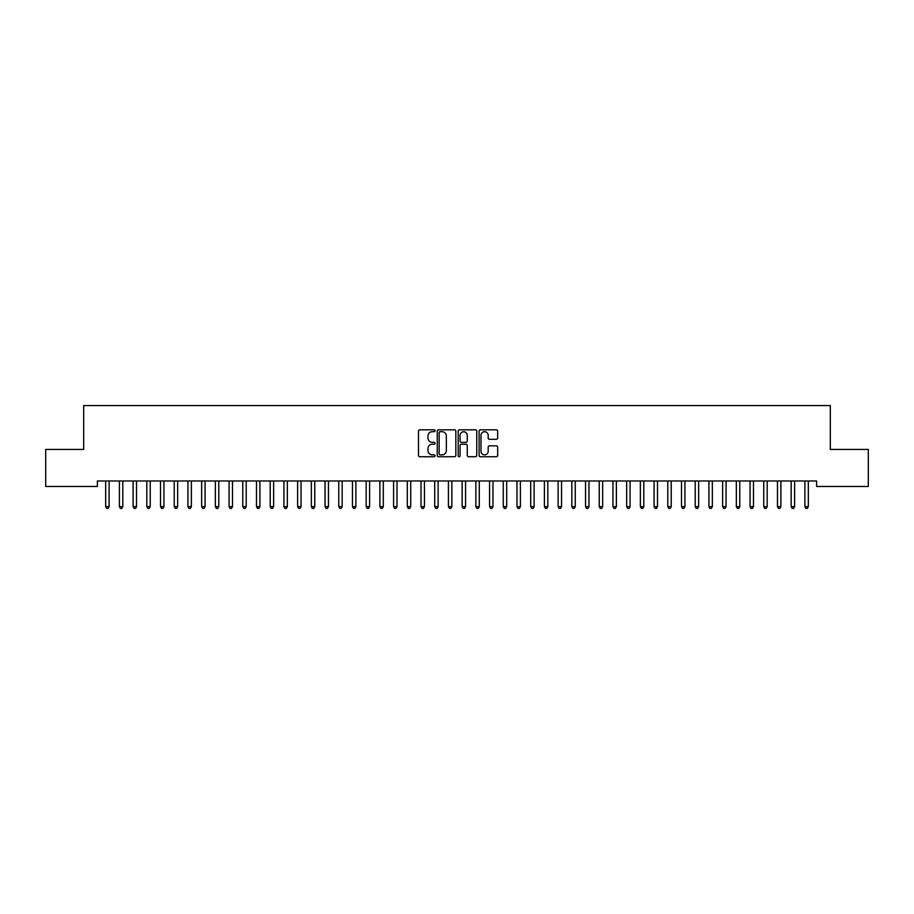 <?xml version="1.0" encoding="UTF-8"?>
<svg xmlns="http://www.w3.org/2000/svg" width="914" height="914" viewBox="0 0 914 914"><rect width="100%" height="100%" fill="white"/><g stroke="black" fill="none" stroke-linecap="round" stroke-linejoin="round"><path stroke-width="1.37" d="M435.064 430.757A0.937 0.937 0 0 0 434.127 429.82L419.823 429.82A1.348 1.348 0 0 0 418.475 431.168L418.475 455.389A1.348 1.348 0 0 0 419.823 456.737L434.127 456.737A0.937 0.937 0 0 0 435.064 455.789A0.937 0.937 0 0 0 434.127 454.852L432.276 454.852A4.307 4.307 0 0 1 427.969 450.545L427.969 448.523A4.307 4.307 0 0 1 432.276 444.215L434.127 444.215A0.937 0.937 0 0 0 435.064 443.279A0.937 0.937 0 0 0 434.127 442.33L432.276 442.33A4.307 4.307 0 0 1 427.969 438.023L427.969 436.012A4.307 4.307 0 0 1 432.276 431.705L434.127 431.705A0.937 0.937 0 0 0 435.064 430.757M496.325 439.303A1.348 1.348 0 0 0 497.673 437.966L497.673 431.168A1.348 1.348 0 0 0 496.325 429.82L480.444 429.82A1.348 1.348 0 0 0 479.107 431.168L479.107 455.389A1.348 1.348 0 0 0 480.444 456.737L496.325 456.737A1.348 1.348 0 0 0 497.673 455.389L497.673 447.175A1.348 1.348 0 0 0 496.325 445.838L489.538 445.838A1.348 1.348 0 0 0 488.19 447.175L488.19 451.253A3.599 3.599 0 0 1 484.591 454.852A3.599 3.599 0 0 1 480.993 451.253L480.993 435.304A3.599 3.599 0 0 1 484.591 431.705A3.599 3.599 0 0 1 488.19 435.304L488.19 437.966A1.348 1.348 0 0 0 489.538 439.303L496.325 439.303M816.613 480.981L97.387 480.981L97.387 486.465L45.7 486.465L45.7 449.448L83.677 449.448L83.677 405.576L830.323 405.576L830.323 449.448L868.3 449.448L868.3 486.465L816.613 486.465L816.613 480.981M455.823 431.168A1.348 1.348 0 0 0 454.475 429.82L438.594 429.82A1.348 1.348 0 0 0 437.246 431.168L437.246 455.389A1.348 1.348 0 0 0 438.594 456.737L454.475 456.737A1.348 1.348 0 0 0 455.823 455.389L455.823 431.168M459.525 429.82L475.406 429.82A1.348 1.348 0 0 1 476.754 431.168L476.754 455.389A1.348 1.348 0 0 1 475.406 456.737L468.608 456.737A1.348 1.348 0 0 1 467.26 455.389L467.26 445.564A1.348 1.348 0 0 0 465.912 444.215L461.41 444.215A1.348 1.348 0 0 0 460.062 445.564L460.062 455.789A0.937 0.937 0 0 1 459.125 456.737A0.937 0.937 0 0 1 458.177 455.789L458.177 431.168A1.348 1.348 0 0 1 459.525 429.82M440.08 431.705A0.937 0.937 0 0 0 439.131 432.642L439.131 453.904A0.937 0.937 0 0 0 440.08 454.852L442.033 454.852A4.307 4.307 0 0 0 446.34 450.545L446.34 436.012A4.307 4.307 0 0 0 442.033 431.705L440.08 431.705M467.26 435.372A3.599 3.599 0 0 0 463.661 431.774A3.599 3.599 0 0 0 460.062 435.372L460.062 440.994A1.348 1.348 0 0 0 461.41 442.33L465.912 442.33A1.348 1.348 0 0 0 467.26 440.994L467.26 435.372M105.498 480.981L105.578 481.175A1.371 1.371 0 0 1 105.681 481.689L105.681 506.642L109.109 506.642L109.109 481.689A1.371 1.371 0 0 1 109.212 481.175L109.292 480.981M109.109 506.642L108.081 508.424L106.71 508.424L105.681 506.642M119.208 480.981L119.288 481.175A1.371 1.371 0 0 1 119.391 481.689L119.391 506.642L122.819 506.642L122.819 481.689A1.371 1.371 0 0 1 122.922 481.175L123.002 480.981M122.819 506.642L121.79 508.424L120.42 508.424L119.391 506.642M132.918 480.981L132.998 481.175A1.371 1.371 0 0 1 133.101 481.689L133.101 506.642L136.529 506.642L136.529 481.689A1.371 1.371 0 0 1 136.632 481.175L136.712 480.981M136.529 506.642L135.5 508.424L134.13 508.424L133.101 506.642M146.628 480.981L146.708 481.175A1.371 1.371 0 0 1 146.811 481.689L146.811 506.642L150.239 506.642L150.239 481.689A1.371 1.371 0 0 1 150.342 481.175L150.422 480.981M150.239 506.642L149.21 508.424L147.84 508.424L146.811 506.642M160.338 480.981L160.418 481.175A1.371 1.371 0 0 1 160.521 481.689L160.521 506.642L163.949 506.642L163.949 481.689A1.371 1.371 0 0 1 164.052 481.175L164.132 480.981M163.949 506.642L162.921 508.424L161.55 508.424L160.521 506.642M174.048 480.981L174.128 481.175A1.371 1.371 0 0 1 174.231 481.689L174.231 506.642L177.659 506.642L177.659 481.689A1.371 1.371 0 0 1 177.762 481.175L177.842 480.981M177.659 506.642L176.631 508.424L175.26 508.424L174.231 506.642M187.758 480.981L187.838 481.175A1.371 1.371 0 0 1 187.941 481.689L187.941 506.642L191.369 506.642L191.369 481.689A1.371 1.371 0 0 1 191.472 481.175L191.552 480.981M191.369 506.642L190.34 508.424L188.97 508.424L187.941 506.642M201.468 480.981L201.548 481.175A1.371 1.371 0 0 1 201.651 481.689L201.651 506.642L205.079 506.642L205.079 481.689A1.371 1.371 0 0 1 205.182 481.175L205.262 480.981M205.079 506.642L204.05 508.424L202.68 508.424L201.651 506.642M215.178 480.981L215.258 481.175A1.371 1.371 0 0 1 215.361 481.689L215.361 506.642L218.789 506.642L218.789 481.689A1.371 1.371 0 0 1 218.892 481.175L218.972 480.981M218.789 506.642L217.761 508.424L216.39 508.424L215.361 506.642M228.888 480.981L228.968 481.175A1.371 1.371 0 0 1 229.071 481.689L229.071 506.642L232.499 506.642L232.499 481.689A1.371 1.371 0 0 1 232.602 481.175L232.682 480.981M232.499 506.642L231.471 508.424L230.1 508.424L229.071 506.642M242.598 480.981L242.678 481.175A1.371 1.371 0 0 1 242.781 481.689L242.781 506.642L246.209 506.642L246.209 481.689A1.371 1.371 0 0 1 246.312 481.175L246.392 480.981M246.209 506.642L245.18 508.424L243.81 508.424L242.781 506.642M256.308 480.981L256.388 481.175A1.371 1.371 0 0 1 256.491 481.689L256.491 506.642L259.919 506.642L259.919 481.689A1.371 1.371 0 0 1 260.022 481.175L260.102 480.981M259.919 506.642L258.891 508.424L257.52 508.424L256.491 506.642M270.018 480.981L270.098 481.175A1.371 1.371 0 0 1 270.201 481.689L270.201 506.642L273.629 506.642L273.629 481.689A1.371 1.371 0 0 1 273.732 481.175L273.812 480.981M273.629 506.642L272.601 508.424L271.23 508.424L270.201 506.642M283.728 480.981L283.808 481.175A1.371 1.371 0 0 1 283.911 481.689L283.911 506.642L287.339 506.642L287.339 481.689A1.371 1.371 0 0 1 287.442 481.175L287.522 480.981M287.339 506.642L286.31 508.424L284.94 508.424L283.911 506.642M297.438 480.981L297.518 481.175A1.371 1.371 0 0 1 297.621 481.689L297.621 506.642L301.049 506.642L301.049 481.689A1.371 1.371 0 0 1 301.152 481.175L301.232 480.981M301.049 506.642L300.021 508.424L298.649 508.424L297.621 506.642M311.148 480.981L311.228 481.175A1.371 1.371 0 0 1 311.331 481.689L311.331 506.642L314.759 506.642L314.759 481.689A1.371 1.371 0 0 1 314.862 481.175L314.942 480.981M314.759 506.642L313.731 508.424L312.359 508.424L311.331 506.642M324.858 480.981L324.938 481.175A1.371 1.371 0 0 1 325.041 481.689L325.041 506.642L328.469 506.642L328.469 481.689A1.371 1.371 0 0 1 328.572 481.175L328.652 480.981M328.469 506.642L327.441 508.424L326.07 508.424L325.041 506.642M338.568 480.981L338.648 481.175A1.371 1.371 0 0 1 338.751 481.689L338.751 506.642L342.179 506.642L342.179 481.689A1.371 1.371 0 0 1 342.282 481.175L342.362 480.981M342.179 506.642L341.151 508.424L339.779 508.424L338.751 506.642M352.278 480.981L352.358 481.175A1.371 1.371 0 0 1 352.461 481.689L352.461 506.642L355.889 506.642L355.889 481.689A1.371 1.371 0 0 1 355.992 481.175L356.072 480.981M355.889 506.642L354.861 508.424L353.49 508.424L352.461 506.642M365.988 480.981L366.068 481.175A1.371 1.371 0 0 1 366.171 481.689L366.171 506.642L369.599 506.642L369.599 481.689A1.371 1.371 0 0 1 369.702 481.175L369.782 480.981M369.599 506.642L368.571 508.424L367.2 508.424L366.171 506.642M379.698 480.981L379.778 481.175A1.371 1.371 0 0 1 379.881 481.689L379.881 506.642L383.309 506.642L383.309 481.689A1.371 1.371 0 0 1 383.412 481.175L383.492 480.981M383.309 506.642L382.281 508.424L380.909 508.424L379.881 506.642M393.408 480.981L393.488 481.175A1.371 1.371 0 0 1 393.591 481.689L393.591 506.642L397.019 506.642L397.019 481.689A1.371 1.371 0 0 1 397.122 481.175L397.202 480.981M397.019 506.642L395.991 508.424L394.62 508.424L393.591 506.642M407.118 480.981L407.198 481.175A1.371 1.371 0 0 1 407.301 481.689L407.301 506.642L410.729 506.642L410.729 481.689A1.371 1.371 0 0 1 410.832 481.175L410.912 480.981M410.729 506.642L409.701 508.424L408.329 508.424L407.301 506.642M420.828 480.981L420.908 481.175A1.371 1.371 0 0 1 421.011 481.689L421.011 506.642L424.439 506.642L424.439 481.689A1.371 1.371 0 0 1 424.542 481.175L424.622 480.981M424.439 506.642L423.411 508.424L422.039 508.424L421.011 506.642M434.538 480.981L434.618 481.175A1.371 1.371 0 0 1 434.721 481.689L434.721 506.642L438.149 506.642L438.149 481.689A1.371 1.371 0 0 1 438.252 481.175L438.332 480.981M438.149 506.642L437.121 508.424L435.75 508.424L434.721 506.642M448.248 480.981L448.328 481.175A1.371 1.371 0 0 1 448.431 481.689L448.431 506.642L451.859 506.642L451.859 481.689A1.371 1.371 0 0 1 451.962 481.175L452.042 480.981M451.859 506.642L450.831 508.424L449.459 508.424L448.431 506.642M461.958 480.981L462.038 481.175A1.371 1.371 0 0 1 462.141 481.689L462.141 506.642L465.569 506.642L465.569 481.689A1.371 1.371 0 0 1 465.672 481.175L465.752 480.981M465.569 506.642L464.541 508.424L463.17 508.424L462.141 506.642M475.668 480.981L475.748 481.175A1.371 1.371 0 0 1 475.851 481.689L475.851 506.642L479.279 506.642L479.279 481.689A1.371 1.371 0 0 1 479.382 481.175L479.462 480.981M479.279 506.642L478.251 508.424L476.88 508.424L475.851 506.642M489.378 480.981L489.458 481.175A1.371 1.371 0 0 1 489.561 481.689L489.561 506.642L492.989 506.642L492.989 481.689A1.371 1.371 0 0 1 493.092 481.175L493.172 480.981M492.989 506.642L491.961 508.424L490.589 508.424L489.561 506.642M503.088 480.981L503.168 481.175A1.371 1.371 0 0 1 503.271 481.689L503.271 506.642L506.699 506.642L506.699 481.689A1.371 1.371 0 0 1 506.802 481.175L506.882 480.981M506.699 506.642L505.671 508.424L504.3 508.424L503.271 506.642M516.798 480.981L516.878 481.175A1.371 1.371 0 0 1 516.981 481.689L516.981 506.642L520.409 506.642L520.409 481.689A1.371 1.371 0 0 1 520.512 481.175L520.592 480.981M520.409 506.642L519.381 508.424L518.01 508.424L516.981 506.642M530.508 480.981L530.588 481.175A1.371 1.371 0 0 1 530.691 481.689L530.691 506.642L534.119 506.642L534.119 481.689A1.371 1.371 0 0 1 534.222 481.175L534.302 480.981M534.119 506.642L533.091 508.424L531.72 508.424L530.691 506.642M544.218 480.981L544.298 481.175A1.371 1.371 0 0 1 544.401 481.689L544.401 506.642L547.829 506.642L547.829 481.689A1.371 1.371 0 0 1 547.932 481.175L548.012 480.981M547.829 506.642L546.801 508.424L545.429 508.424L544.401 506.642M557.928 480.981L558.008 481.175A1.371 1.371 0 0 1 558.111 481.689L558.111 506.642L561.539 506.642L561.539 481.689A1.371 1.371 0 0 1 561.642 481.175L561.722 480.981M561.539 506.642L560.511 508.424L559.139 508.424L558.111 506.642M571.638 480.981L571.718 481.175A1.371 1.371 0 0 1 571.821 481.689L571.821 506.642L575.249 506.642L575.249 481.689A1.371 1.371 0 0 1 575.352 481.175L575.432 480.981M575.249 506.642L574.221 508.424L572.85 508.424L571.821 506.642M585.348 480.981L585.428 481.175A1.371 1.371 0 0 1 585.531 481.689L585.531 506.642L588.959 506.642L588.959 481.689A1.371 1.371 0 0 1 589.062 481.175L589.142 480.981M588.959 506.642L587.931 508.424L586.559 508.424L585.531 506.642M599.058 480.981L599.138 481.175A1.371 1.371 0 0 1 599.241 481.689L599.241 506.642L602.669 506.642L602.669 481.689A1.371 1.371 0 0 1 602.772 481.175L602.852 480.981M602.669 506.642L601.641 508.424L600.269 508.424L599.241 506.642M612.768 480.981L612.848 481.175A1.371 1.371 0 0 1 612.951 481.689L612.951 506.642L616.379 506.642L616.379 481.689A1.371 1.371 0 0 1 616.482 481.175L616.562 480.981M616.379 506.642L615.351 508.424L613.98 508.424L612.951 506.642M626.478 480.981L626.558 481.175A1.371 1.371 0 0 1 626.661 481.689L626.661 506.642L630.089 506.642L630.089 481.689A1.371 1.371 0 0 1 630.192 481.175L630.272 480.981M630.089 506.642L629.061 508.424L627.69 508.424L626.661 506.642M640.188 480.981L640.268 481.175A1.371 1.371 0 0 1 640.371 481.689L640.371 506.642L643.799 506.642L643.799 481.689A1.371 1.371 0 0 1 643.902 481.175L643.982 480.981M643.799 506.642L642.771 508.424L641.399 508.424L640.371 506.642M653.898 480.981L653.978 481.175A1.371 1.371 0 0 1 654.081 481.689L654.081 506.642L657.509 506.642L657.509 481.689A1.371 1.371 0 0 1 657.612 481.175L657.692 480.981M657.509 506.642L656.481 508.424L655.11 508.424L654.081 506.642M667.608 480.981L667.688 481.175A1.371 1.371 0 0 1 667.791 481.689L667.791 506.642L671.219 506.642L671.219 481.689A1.371 1.371 0 0 1 671.322 481.175L671.402 480.981M671.219 506.642L670.191 508.424L668.82 508.424L667.791 506.642M681.318 480.981L681.398 481.175A1.371 1.371 0 0 1 681.501 481.689L681.501 506.642L684.929 506.642L684.929 481.689A1.371 1.371 0 0 1 685.032 481.175L685.112 480.981M684.929 506.642L683.901 508.424L682.529 508.424L681.501 506.642M695.028 480.981L695.108 481.175A1.371 1.371 0 0 1 695.211 481.689L695.211 506.642L698.639 506.642L698.639 481.689A1.371 1.371 0 0 1 698.742 481.175L698.822 480.981M698.639 506.642L697.611 508.424L696.24 508.424L695.211 506.642M708.738 480.981L708.818 481.175A1.371 1.371 0 0 1 708.921 481.689L708.921 506.642L712.349 506.642L712.349 481.689A1.371 1.371 0 0 1 712.452 481.175L712.532 480.981M712.349 506.642L711.321 508.424L709.95 508.424L708.921 506.642M722.448 480.981L722.528 481.175A1.371 1.371 0 0 1 722.631 481.689L722.631 506.642L726.059 506.642L726.059 481.689A1.371 1.371 0 0 1 726.162 481.175L726.242 480.981M726.059 506.642L725.031 508.424L723.659 508.424L722.631 506.642M736.158 480.981L736.238 481.175A1.371 1.371 0 0 1 736.341 481.689L736.341 506.642L739.769 506.642L739.769 481.689A1.371 1.371 0 0 1 739.872 481.175L739.952 480.981M739.769 506.642L738.741 508.424L737.37 508.424L736.341 506.642M749.868 480.981L749.948 481.175A1.371 1.371 0 0 1 750.051 481.689L750.051 506.642L753.479 506.642L753.479 481.689A1.371 1.371 0 0 1 753.582 481.175L753.662 480.981M753.479 506.642L752.451 508.424L751.08 508.424L750.051 506.642M763.578 480.981L763.658 481.175A1.371 1.371 0 0 1 763.761 481.689L763.761 506.642L767.189 506.642L767.189 481.689A1.371 1.371 0 0 1 767.292 481.175L767.372 480.981M767.189 506.642L766.161 508.424L764.789 508.424L763.761 506.642M777.288 480.981L777.368 481.175A1.371 1.371 0 0 1 777.471 481.689L777.471 506.642L780.899 506.642L780.899 481.689A1.371 1.371 0 0 1 781.002 481.175L781.082 480.981M780.899 506.642L779.871 508.424L778.5 508.424L777.471 506.642M790.998 480.981L791.078 481.175A1.371 1.371 0 0 1 791.181 481.689L791.181 506.642L794.609 506.642L794.609 481.689A1.371 1.371 0 0 1 794.712 481.175L794.792 480.981M794.609 506.642L793.581 508.424L792.21 508.424L791.181 506.642M804.708 480.981L804.788 481.175A1.371 1.371 0 0 1 804.891 481.689L804.891 506.642L808.319 506.642L808.319 481.689A1.371 1.371 0 0 1 808.422 481.175L808.502 480.981M808.319 506.642L807.291 508.424L805.919 508.424L804.891 506.642"/></g></svg>
